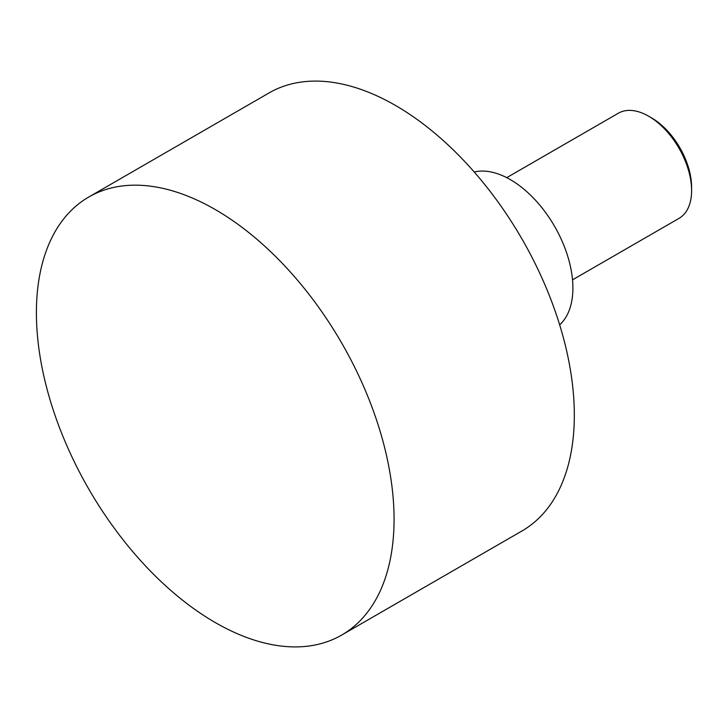 <?xml version="1.0" encoding="UTF-8"?>
<svg xmlns="http://www.w3.org/2000/svg" width="728" height="728" viewBox="0 0 728 728"><rect width="100%" height="100%" fill="white"/><g stroke="black" fill="none" stroke-linecap="round" stroke-linejoin="round"><path stroke-width="1.09" d="M648.684 116.225L651.587 117.909A56.593 32.669 -120 0 1 691.6 187.214L691.6 190.572A60.697 35.044 -120 0 0 648.684 116.225A60.697 35.044 -120 0 0 618.336 113.222L506.734 177.65M341.687 635.062L521.949 530.985A252.907 146.019 -120 0 0 574.328 415.215A252.907 146.019 -120 0 0 463.936 160.697A252.907 146.019 -120 0 0 269.041 92.938L88.78 197.015A252.907 146.019 -120 0 0 36.4 312.785A252.907 146.019 -120 0 0 146.792 567.303A252.907 146.019 -120 0 0 341.687 635.062A252.907 146.019 -120 0 0 394.066 519.282A252.907 146.019 -120 0 0 283.665 264.764A252.907 146.019 -120 0 0 88.78 197.015M474.21 171.99A88.516 51.106 60 0 1 510.31 179.598A88.516 51.106 60 0 1 566.557 252.643A88.516 51.106 60 0 1 559.659 324.825M572.517 279.843L679.033 218.355A60.697 35.044 -120 0 0 691.6 190.572"/></g></svg>
